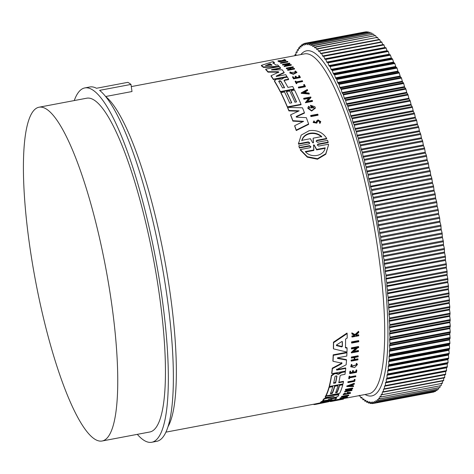 <?xml version="1.0" encoding="UTF-8"?>
<svg xmlns="http://www.w3.org/2000/svg" width="474" height="474" viewBox="0 0 474 474"><rect width="100%" height="100%" fill="white"/><g stroke="black" fill="none" stroke-linecap="round" stroke-linejoin="round"><path stroke-width="0.71" d="M315.251 404.458L315.109 403.955L331.764 400.423L343.289 398.628L343.431 399.138L331.907 400.915L315.725 404.375L328.695 401.727M351.672 343.081L351.524 342.578A172.986 36.368 -100.7 0 0 351.536 341.914L358.617 340.575L358.759 341.079A173.508 36.474 79.3 0 1 358.753 341.742L351.672 343.081A173.508 36.474 79.3 0 0 351.678 342.418L351.536 341.914M341.594 397.011L341.458 396.531A172.986 36.368 -100.7 0 0 341.606 396.359L348.686 395.02L348.823 395.494A173.508 36.474 79.3 0 1 348.68 395.671L341.594 397.011A173.508 36.474 -100.7 0 0 341.742 396.833L348.823 395.494M353.995 380.628A172.986 36.368 -100.7 0 0 354.274 379.478L354.943 379.348L355.073 379.816L354.404 379.941A173.508 36.474 79.3 0 1 354.131 381.09L353.995 380.628L347.928 381.771L348.058 382.24L354.131 381.09M355.073 379.816A173.508 36.474 79.3 0 1 354.7 381.339L347.963 382.613L347.833 382.151A172.986 36.368 -100.7 0 0 347.928 381.771M348.84 378.791L348.71 378.329A172.986 36.368 -100.7 0 0 349.113 376.273L349.682 376.166L349.812 376.629A173.508 36.474 79.3 0 1 349.658 377.434L355.826 376.267A173.508 36.474 79.3 0 1 355.749 376.682L349.581 377.843A173.508 36.474 79.3 0 1 349.409 378.685L348.84 378.791A173.508 36.474 -100.7 0 0 349.243 376.735L349.812 376.629M349.759 376.925L355.696 375.805L355.826 376.267M351.37 366.295L356.644 364.707M356.744 363.333L356.881 363.807L356.306 364.192L356.17 363.718L356.744 363.333L357.443 364.542L354.635 367.557L350.719 366.769L351.495 364.879L352.022 365.039L351.886 364.565L351.358 364.405L351.495 364.879M350.713 366.769L351.358 364.405M355.506 334.804L356.235 335.183L358.622 334.733L358.771 335.248A173.508 36.474 79.3 0 1 358.771 335.782L352.034 337.05A173.508 36.474 -100.7 0 0 352.034 336.522L354.635 336.03A173.508 36.474 -100.7 0 0 354.629 335.462L352.01 334.075A173.508 36.474 -100.7 0 0 351.998 333.382L355.174 335.071L358.729 331.794A173.508 36.474 79.3 0 1 358.741 332.505L355.648 335.319L356.383 335.699L356.235 335.183M352.034 337.05L351.892 336.54A172.986 36.368 -100.7 0 0 351.886 336.007L354.487 335.515A172.986 36.368 -100.7 0 0 354.487 335.385M352.01 334.075L351.862 333.56A172.986 36.368 -100.7 0 0 351.85 332.861L355.032 334.555L358.581 331.273L358.729 331.794M343.822 397.176L343.964 397.662L342.637 398.113L342.495 397.633L345.694 396.702C347.922 396.418 347.875 396.602 345.552 397.242M341.44 397.532L341.576 398.018L340.054 398.581L339.917 398.101L341.44 397.532L341.73 398.089C340.551 398.516 340.853 398.521 342.637 398.113M353.32 372.09L355.844 371.61A172.986 36.368 -100.7 0 0 356.081 370.04L356.673 369.927L356.809 370.395A173.508 36.474 79.3 0 1 356.513 372.374L349.776 373.648A173.508 36.474 -100.7 0 0 350.073 371.669L350.642 371.563A173.508 36.474 -100.7 0 1 350.404 373.133L352.413 372.754A173.508 36.474 79.3 0 0 352.65 371.183L353.474 371.024A173.508 36.474 -100.7 0 1 353.243 372.594L355.98 372.078L355.844 371.61M349.776 373.648L349.64 373.18A172.986 36.368 -100.7 0 0 349.936 371.201L350.505 371.095L350.642 371.563M350.482 372.623L352.283 372.286A172.986 36.368 -100.7 0 0 352.514 370.715L353.343 370.555L353.474 371.024M354.137 359.529L354.274 360.009L351.275 360.578A173.508 36.474 79.3 0 1 351.228 361.117L351.092 360.643A172.986 36.368 -100.7 0 0 351.139 360.098L354.137 359.529A172.986 36.368 -100.7 0 0 354.279 357.55M354.274 360.009A173.508 36.474 -100.7 0 0 354.451 357.52L351.453 358.083L351.317 357.603A172.986 36.368 -100.7 0 0 351.353 357.041L358.089 355.767L358.226 356.247A173.508 36.474 79.3 0 1 358.19 356.815L354.854 357.443A173.508 36.474 79.3 0 1 354.676 359.932L358.012 359.304A173.508 36.474 79.3 0 1 357.965 359.849L351.228 361.117M354.712 359.422L357.876 358.824L358.012 359.304M346.725 386.061L354.238 383.306L354.368 383.774A173.508 36.474 79.3 0 1 354.244 384.195L351.678 385.131A173.508 36.474 79.3 0 1 351.353 386.144L353.616 386.15A173.508 36.474 79.3 0 1 353.486 386.535L346.855 386.523L346.725 386.061M351.222 385.682L353.486 385.682L353.616 386.15M348.645 390.416L351.856 389.806L351.986 390.274A173.508 36.474 79.3 0 1 351.868 390.54L344.782 391.874L350.535 389.172L345.552 390.114A173.508 36.474 -100.7 0 0 345.67 389.829L352.751 388.49A173.508 36.474 79.3 0 1 352.638 388.775L346.855 391.246L351.986 390.274M344.782 391.874L344.645 391.411L348.716 389.515M345.552 390.114L345.422 389.652A172.986 36.368 -100.7 0 0 345.534 389.367L352.62 388.028L352.751 388.49M354.06 351.287L358.368 350.47L358.51 350.961A173.508 36.474 79.3 0 1 358.48 351.56L351.4 352.899L356.531 348.011L351.548 348.953A173.508 36.474 -100.7 0 0 351.566 348.331L358.652 346.992A173.508 36.474 79.3 0 1 358.628 347.614L357.71 347.786L353.379 351.933L358.51 350.961M351.4 352.899L351.258 352.413L355.725 348.159M351.548 348.953L351.406 348.455A172.986 36.368 -100.7 0 0 351.424 347.833L358.51 346.494L358.652 346.992M347.051 393.651L347.762 393.521A173.508 36.474 -100.7 0 0 348.029 393.059L349.439 393.254L344.402 394.481L345.688 393.616L345.013 393.023L343.152 394.279L343.289 394.753L350.327 393.384A173.508 36.474 -100.7 0 0 350.559 393.011L347.513 392.839A173.508 36.474 79.3 0 1 347.051 393.651L346.915 393.183A172.986 36.368 -100.7 0 0 347.377 392.371L350.422 392.543L350.541 392.946M350.559 393.011L350.422 392.543M344.568 394.184L349.142 393.076M345.345 347.335L346.956 347.72L347.098 348.218L345.487 347.833A173.508 36.474 79.3 0 0 345.57 339.111L347.193 338.039A173.508 36.474 79.3 0 0 347.146 333.572L346.998 333.05L333.441 342.187L333.589 342.696L347.146 333.572M347.098 348.218A173.508 36.474 79.3 0 1 346.974 352.081L333.524 348.876L333.382 348.378A172.986 36.368 -100.7 0 0 333.441 342.187M330.579 393.201L332.221 392.887A172.986 36.368 -100.7 0 0 334.65 385.812L337.849 385.208L337.986 385.67A173.508 36.474 79.3 0 1 335.556 392.75L337.156 392.448A173.508 36.474 -100.7 0 0 339.585 385.368L342.803 384.764A173.508 36.474 79.3 0 1 339.698 393.296L326.082 395.867A173.508 36.474 -100.7 0 0 329.187 387.335L332.784 386.654A173.508 36.474 79.3 0 1 330.354 393.734L332.351 393.355A173.508 36.474 -100.7 0 0 334.78 386.274L337.986 385.67M335.782 392.217L337.02 391.98A172.986 36.368 -100.7 0 0 339.455 384.906L342.666 384.296L342.803 384.764M326.082 395.867L325.952 395.399A172.986 36.368 -100.7 0 0 329.057 386.867L332.653 386.191L332.784 386.654M342.044 371.948L345.208 371.349L345.339 371.823L342.009 372.446L338.264 374.336L335.924 373.595L334.377 373.885L331.51 375.918A173.508 36.474 -100.7 0 1 329.412 386.494L329.276 386.026A172.986 36.368 -100.7 0 0 331.373 375.449L334.241 373.417L335.793 373.127L338.134 373.868L341.873 371.977L342.181 372.416M338.88 382.21L343.407 381.351L343.537 381.819A173.508 36.474 79.3 0 1 343.022 383.916L329.412 386.494M330.816 398.344L336.475 397.609L336.611 398.089A173.508 36.474 79.3 0 1 335.112 399.552L320.637 402.764L320.495 402.272A172.986 36.368 -100.7 0 0 321.562 401.472L326.817 400.263M321.562 401.472L321.698 401.952L332.102 399.552L322.889 400.785L322.753 400.305A172.986 36.368 -100.7 0 0 324.127 398.545L330.828 396.821M324.127 398.545L324.263 399.019L334.182 396.46L325.265 397.413L325.134 396.945A172.986 36.368 -100.7 0 0 325.834 395.63L326.011 395.618M328.897 395.334L338.768 394.338L338.898 394.806A173.508 36.474 79.3 0 1 337.772 396.596L328.233 399.161L336.611 398.089M336.457 369.145L336.605 369.631L345.635 367.931L345.771 368.399A173.508 36.474 79.3 0 1 345.439 371.095L331.824 373.666A173.508 36.474 -100.7 0 0 332.41 368.642L341.736 363.718L341.659 362.509M331.824 373.666L331.687 373.198A172.986 36.368 -100.7 0 0 332.274 368.168L341.6 363.238M342.08 363.203L333.015 361.289L332.878 360.809A172.986 36.368 -100.7 0 0 333.192 354.83L346.808 352.259L346.95 352.751A173.508 36.474 79.3 0 1 346.79 356.063L337.755 357.769L337.512 358.427L346.535 360.086A173.508 36.474 79.3 0 1 346.144 364.808L336.587 369.613L336.741 370.105L345.771 368.399M337.375 357.941L346.399 359.606L346.535 360.086M74.252 100.559A180.304 37.902 79.3 0 1 84.805 87.927A180.304 37.902 79.3 0 1 159.128 278.534A180.304 37.902 79.3 0 1 151.745 442.266L156.764 441.318A180.304 37.902 -100.7 0 0 164.152 277.586A180.304 37.902 -100.7 0 0 99.599 90.356L130.978 84.425L132.003 91.529L105.643 96.512A172.986 36.368 79.3 0 1 167.512 276.093A172.986 36.368 79.3 0 1 167.986 426.73M271.561 69.939L271.531 69.625L271.561 69.939L282.149 69.802A173.508 36.474 79.3 0 1 284.127 72.392L284.139 72.824L276.259 76.492M284.127 72.392L276.241 76.065L276.697 76.379L285.727 74.673A173.508 36.474 79.3 0 1 286.989 76.587L287.001 77.019L273.391 79.591A172.986 36.368 -100.7 0 0 271.081 76.166L271.063 75.733L278.7 72.131L278.398 71.728L267.988 71.704A173.508 36.474 -100.7 0 0 265.707 69.139L279.322 66.567A173.508 36.474 79.3 0 1 280.567 67.918L271.531 69.625L271.543 69.939M278.718 72.569L278.41 72.166L268.006 72.143A172.986 36.368 -100.7 0 0 265.718 69.589L265.707 69.139M280.567 67.918L280.578 68.363L272.319 69.927M296.12 116.776L296.351 116.444L296.635 117.179L306.317 117.647A173.508 36.474 79.3 0 1 308.61 123.927L308.621 124.372L296.262 130.528A172.986 36.368 -100.7 0 0 294.709 126.114L294.698 125.675L303.603 121.326L292.879 120.686A173.508 36.474 -100.7 0 0 290.639 114.809L299.171 110.815L288.909 110.466A173.508 36.474 -100.7 0 0 287.635 107.385L302.483 107.805A173.508 36.474 79.3 0 1 304.426 112.682L296.351 116.444L296.209 116.995M302.803 121.711L292.891 121.125A172.986 36.368 -100.7 0 0 290.651 115.241L290.639 114.809M298.306 111.218L288.921 110.898A172.986 36.368 -100.7 0 0 287.647 107.811L287.635 107.385M304.426 112.682L304.438 113.114L296.368 116.877M281.864 79.176L284.009 77.766L287.339 77.138A173.508 36.474 -100.7 0 1 288.589 79.164L288.601 79.591L284.785 80.313L284.098 80.947M284.05 80.396L284.086 80.521A173.508 36.474 79.3 0 1 287.931 87.394L292.707 86.493A173.508 36.474 79.3 0 1 294.004 88.999L294.016 89.426L280.401 91.997A172.986 36.368 -100.7 0 0 274.487 81.344L274.369 80.58M296.38 101.94A172.986 36.368 -100.7 0 0 291.344 91.109L291.326 90.682L294.544 90.078A173.508 36.474 79.3 0 1 301.031 104.298L287.422 106.869A173.508 36.474 -100.7 0 0 280.928 92.649L284.524 91.968A173.508 36.474 79.3 0 1 289.733 103.196L291.735 102.817A173.508 36.474 -100.7 0 0 286.527 91.595L289.727 90.99A173.508 36.474 79.3 0 1 294.935 102.212L296.534 101.91A173.508 36.474 -100.7 0 0 291.326 90.682M301.031 104.298L301.049 104.724L287.434 107.296A172.986 36.368 -100.7 0 0 280.946 93.076L280.928 92.649M291.575 102.846A172.986 36.368 -100.7 0 0 286.539 92.015L286.527 91.595M278.108 66.798L263.437 67.421A172.986 36.368 -100.7 0 0 261.399 65.845L261.387 65.376L272.983 61.59A173.508 36.474 79.3 0 1 274.345 62.372L272.959 62.829A173.508 36.474 79.3 0 1 275.832 65.068L277.699 64.979A173.508 36.474 79.3 0 1 279.073 66.319L263.425 66.964A173.508 36.474 -100.7 0 0 261.387 65.376M274.345 62.372L274.357 62.841L272.971 63.303M315.293 108.137L311.643 111.046L307.833 108.285L308.497 106.277L309.433 106.763L309.06 107.782M314.144 108.113L312.236 106.52M312.04 107.183L312.052 107.61L311.347 107.746A172.986 36.368 -100.7 0 0 310.523 105.72L310.506 105.293A173.508 36.474 79.3 0 1 311.329 107.314L312.04 107.183A173.508 36.474 -100.7 0 0 311.566 106.016L314.149 107.894L308.965 107.865L309.433 106.763M286.764 64.351L282.759 65.11A172.986 36.368 -100.7 0 0 282.54 64.897L282.528 64.446L289.608 63.107A173.508 36.474 79.3 0 1 289.833 63.315L289.845 63.771L286.835 65.329M288.921 63.943L288.909 63.492L285.911 65.507L291.042 64.535A173.508 36.474 79.3 0 1 291.267 64.772L291.285 65.222L284.199 66.556L284.187 66.111L287.73 63.712L282.747 64.654A173.508 36.474 -100.7 0 0 282.528 64.446M308.497 98.408L303.935 99.273A172.986 36.368 -100.7 0 0 303.704 98.752L303.686 98.325L310.772 96.986A173.508 36.474 79.3 0 1 311.003 97.508L307.549 101.318M310.097 98.106L310.079 97.68L307.14 101.395L312.271 100.423A173.508 36.474 79.3 0 1 312.502 100.968L312.514 101.395L305.434 102.734L308.9 97.905L303.917 98.847A173.508 36.474 -100.7 0 0 303.686 98.325M309.261 93.651L309.273 94.077L301.215 93.319L301.203 92.892L307.306 89.521A173.508 36.474 79.3 0 1 307.59 90.113L305.505 91.263A173.508 36.474 79.3 0 1 306.222 92.774L308.977 93.034A173.508 36.474 79.3 0 1 309.261 93.651L301.203 92.892M307.59 90.113L307.602 90.54L305.523 91.689M287.801 70.342A172.986 36.368 -100.7 0 0 287.582 70.051L287.564 69.613A173.508 36.474 79.3 0 1 287.789 69.903L287.801 70.342L294.544 69.068L294.526 68.629L287.789 69.903M290.278 69.097A172.986 36.368 -100.7 0 0 289.567 68.226L286.569 68.795A172.986 36.368 -100.7 0 0 286.343 68.523L286.332 68.084L293.068 66.81A173.508 36.474 79.3 0 1 293.293 67.083L289.958 67.711A173.508 36.474 79.3 0 1 290.965 68.973L294.301 68.339A173.508 36.474 79.3 0 1 294.526 68.629M293.293 67.083L293.305 67.521L290.272 68.096M299.254 76.978A172.986 36.368 -100.7 0 0 298.709 76.089L298.697 75.656L299.29 75.544A173.508 36.474 79.3 0 1 300.279 77.167L293.542 78.435A173.508 36.474 -100.7 0 0 292.553 76.818L293.122 76.711A173.508 36.474 -100.7 0 1 293.904 77.985L295.912 77.606A173.508 36.474 79.3 0 0 295.13 76.332L295.954 76.178A173.508 36.474 -100.7 0 1 296.742 77.452L299.479 76.936A173.508 36.474 -100.7 0 0 298.697 75.656M300.279 77.167L300.297 77.594L293.56 78.868A172.986 36.368 -100.7 0 0 292.565 77.244L292.553 76.818M295.693 77.647A172.986 36.368 -100.7 0 0 295.142 76.758L295.13 76.332M320.791 121.64L319.903 123.507L319.429 122.499L319.891 123.062L320.791 121.64L318.066 119.898L316.644 120.959L316.075 122.422L314.049 122.085L314.44 121.427L314.452 121.865M319.968 121.836L318.309 120.971L317.432 121.611L316.792 123.139L313.19 122.517L313.924 120.87L314.44 121.427M284.898 59.576L282.457 60.554L285.733 60.062A173.508 36.474 79.3 0 1 285.899 60.168L285.911 60.636L279.174 61.91A172.986 36.368 -100.7 0 0 279.008 61.81L278.996 61.336L278.262 61.377A172.986 36.368 -100.7 0 0 278.054 61.265L278.042 60.785L281.882 60.583L284.684 59.463A173.508 36.474 79.3 0 1 284.898 59.576L284.91 60.056L284.098 60.376M296.132 72.35L295.012 71.687L295 71.254L296.167 72.125L290.55 72.546L290.734 72.089L290.752 72.522M295 71.254L295.421 70.981L296.908 72.504L293.406 74.3L289.839 73.032L290.058 72.03L290.734 72.089M302.578 81.149L296.41 82.31A173.508 36.474 79.3 0 1 296.884 83.169L296.896 83.596L296.327 83.702A172.986 36.368 -100.7 0 0 295.183 81.652L295.172 81.226L295.74 81.119A173.508 36.474 79.3 0 1 296.185 81.901L302.353 80.734A173.508 36.474 79.3 0 1 302.578 81.149L302.596 81.569L296.623 82.701M304.243 86.031A172.986 36.368 -100.7 0 0 303.745 85.065L303.727 84.639A173.508 36.474 79.3 0 1 304.432 85.995L298.365 87.145L298.377 87.566A172.986 36.368 -100.7 0 1 298.608 88.022L298.596 87.601A173.508 36.474 -100.7 0 0 298.365 87.145M303.727 84.639L304.397 84.514A173.508 36.474 79.3 0 1 305.333 86.327L305.345 86.754L298.608 88.022M318.018 114.785L318.03 115.223L310.944 116.563A172.986 36.368 -100.7 0 0 310.713 115.94L310.701 115.502L317.781 114.169A173.508 36.474 79.3 0 1 318.018 114.785L310.932 116.124A173.508 36.474 -100.7 0 0 310.701 115.502M280.513 62.71L287.594 61.371A173.508 36.474 79.3 0 1 287.813 61.543L287.831 62.005L280.744 63.344A172.986 36.368 -100.7 0 0 280.525 63.172L280.513 62.71A173.508 36.474 79.3 0 1 280.732 62.882L280.744 63.344M316.833 140.274L316.057 141.205L317.462 142.271L327.593 140.357L328.144 142.141L328.156 142.609L318.018 144.523L318.007 144.055L317.236 144.997L318.629 146.093L328.482 144.232L328.523 144.991L325.792 153.73L317.473 158.725L307.324 156.698L300.303 149.553L310.156 147.692L310.926 146.744L309.528 145.654L299.39 147.568L298.839 145.791L308.977 143.877L309.747 142.941L308.349 141.88L298.502 143.74L301.174 135.114L309.184 130.67C316.982 129.746 322.812 132.329 326.681 138.414L316.833 140.274L316.851 140.742L326.693 138.882L326.681 138.414M328.523 144.991L325.804 154.216L317.485 159.217L307.336 157.184L300.315 150.027L300.303 149.553M310.903 146.981L309.546 146.122L299.408 148.036L298.839 145.791M309.729 143.172L308.361 142.342L298.519 144.203L298.46 143.018M343.964 397.662L345.83 397.182C348.058 396.904 348.011 397.082 345.688 397.727L345.505 397.354M345.83 397.182C348.058 396.904 348.011 397.082 345.688 397.727M340.907 398.397L341.576 398.018C339.402 398.782 339.911 398.8 343.111 398.083L345.682 397.319C347.069 397.141 347.039 397.253 345.593 397.656C347.039 397.253 347.069 397.141 345.682 397.319M330.396 401.602L343.437 399.138M319.903 123.507L319.891 123.062M317.432 121.611L318.297 120.526L319.991 121.617L319.429 122.499M151.745 442.266A180.304 37.902 79.3 0 1 137.306 434.356M334.928 376.605L336.019 375.858L336.931 376.226A173.508 36.474 79.3 0 1 335.651 382.927L333.655 383.3A173.508 36.474 -100.7 0 0 334.928 376.605M341.772 341.588L342.394 341.79A173.508 36.474 79.3 0 1 342.346 346.488L341.718 346.915L336.499 345.593L336.504 344.965L341.772 341.588M278.807 81.374L279.524 80.71L280.809 80.995A173.508 36.474 79.3 0 1 284.495 87.548L282.492 87.927A173.508 36.474 -100.7 0 0 278.807 81.374L278.771 81.244M284.471 87.903A172.986 36.368 -100.7 0 0 280.821 81.421L279.536 81.137L278.819 81.801M269.712 63.931L270.435 63.883A173.508 36.474 79.3 0 1 271.987 65.092L265.434 65.655L269.712 63.931L269.73 64.393L266.24 65.602M271.667 65.276A172.986 36.368 -100.7 0 0 270.453 64.351L269.73 64.393M313.474 145.299L313.77 144.854L314.286 145.145L316.644 149.429L325.194 147.811C323.967 156.1 311.062 158.6 305.274 151.573L313.824 149.962L313.474 145.299L313.77 144.854M325.057 148.321L316.662 149.903L314.303 145.613L313.782 145.322L313.486 145.767M313.51 142.781L312.704 142.787L310.375 138.71L301.796 140.328C302.91 136.595 305.659 134.225 310.043 133.224C314.535 132.542 318.427 133.656 321.71 136.565L313.13 138.189L313.51 142.71M321.728 137.027C318.457 134.118 314.57 132.998 310.061 133.674C305.683 134.669 302.933 137.039 301.808 140.79M109.067 286.764A169.852 35.704 79.3 0 1 102.106 441.004A169.852 35.704 79.3 0 1 32.096 261.447A169.852 35.704 79.3 0 1 39.052 107.213A169.852 35.704 79.3 0 1 109.067 286.764M39.052 107.213L86.748 98.201A169.852 35.704 79.3 0 1 156.764 277.758A169.852 35.704 79.3 0 1 149.802 431.992L102.106 441.004M425.243 152.213L425.462 153.066L365.217 164.448L365.004 163.637L425.243 152.213L424.497 148.001L423.555 145.767L363.309 157.149L364.251 159.382L364.998 163.589M427.11 159.608L427.323 160.479L367.077 171.861L366.876 171.078L427.11 159.608L426.404 155.407L425.462 153.066M428.923 167.109L429.13 167.992L368.885 179.373L368.695 178.621L428.923 167.109L428.259 162.92L427.323 160.479M430.676 174.693L430.878 175.581L370.632 186.963L370.455 186.252L430.676 174.693L430.274 171.452L429.13 167.992M432.377 182.348L432.572 183.248L372.321 194.63L372.161 193.949L432.377 182.348L431.802 178.212L430.878 175.581M434.012 190.062L434.196 190.963L373.95 202.345L373.802 201.705L434.012 190.062L433.485 185.968L432.572 183.248M435.582 197.818L435.76 198.725L375.515 210.106L375.372 209.502L375.331 209.2L435.582 197.818L435.102 193.765L434.196 190.963M437.081 205.597L437.253 206.504L377.002 217.886L376.877 217.323L376.836 216.979L437.081 205.597L436.832 202.546L435.76 198.725M438.509 213.389L438.669 214.301L378.424 225.683L378.311 225.156L378.264 224.771L438.509 213.389L438.302 210.403L437.253 206.504M439.86 221.18L440.014 222.087L379.769 233.469L379.668 232.989L379.615 232.562L439.86 221.18L439.694 218.265L438.669 214.301M441.14 228.954L441.282 229.86L381.037 241.236L380.942 240.798L380.895 240.336L441.14 228.954L440.856 225.162L440.014 222.087M442.337 236.692L442.473 237.593L382.228 248.974L382.145 248.577L382.091 248.074L442.337 236.692L442.106 232.989L441.282 229.86M448.819 295.711L448.872 296.517L388.621 307.851L388.573 307.093L448.819 295.711L449.062 293.762L448.392 289.573L388.129 300.86L388.082 300.131L448.327 288.749L448.457 285.816L447.811 282.48L387.542 293.726L387.495 293.021L447.74 281.639L447.9 279.464L447.148 275.252L386.867 286.456L386.814 285.781L447.059 274.399L447.089 271.217L446.384 267.905L386.097 279.062L386.043 278.422L446.295 267.04L446.372 264.646L445.536 260.451L385.238 271.566L385.184 270.956L445.436 259.574L445.471 257.08L444.6 252.903L384.355 264.285L384.296 263.977L384.242 263.402L444.488 252.02L444.357 248.5L443.581 245.283L383.33 256.665L383.259 256.31L383.205 255.77L443.457 244.388L443.409 241.71L442.473 237.593M443.457 244.388L443.581 245.283M448.327 288.749L448.392 289.573M444.488 252.02L444.6 252.903M447.74 281.639L447.811 282.48M445.436 259.574L445.536 260.451M447.059 274.399L447.148 275.252M446.295 267.04L446.384 267.905M333.192 354.83L333.335 355.322L346.95 352.751M333.015 361.289A173.508 36.474 -100.7 0 0 333.335 355.322M341.795 362.989L341.736 363.718M332.274 368.168L332.41 368.642M325.834 395.63L325.97 396.098L338.898 394.806M325.265 397.413A173.508 36.474 -100.7 0 0 325.97 396.098M322.889 400.785A173.508 36.474 -100.7 0 0 324.263 399.019M320.637 402.764A173.508 36.474 -100.7 0 0 321.698 401.952M343.537 381.819L338.762 382.719A173.508 36.474 79.3 0 0 340.107 375.775L341.15 375.058L344.971 374.336A173.508 36.474 -100.7 0 0 345.339 371.823M339.04 373.583L339.171 374.051M335.793 373.127L335.924 373.595M334.65 385.812L334.78 386.274M332.221 392.887L332.351 393.355M329.057 386.867L329.187 387.335M339.455 384.906L339.585 385.368M337.02 391.98L337.156 392.448M333.524 348.876A173.508 36.474 -100.7 0 0 333.589 342.696M347.377 392.371L347.513 392.839M345.013 393.023L345.688 393.616M343.289 394.753L345.143 393.497M351.424 347.833L351.566 348.331M345.534 389.367L345.67 389.829M346.855 386.523L354.368 383.774M351.139 360.098L351.275 360.578M351.353 357.041L351.489 357.52L358.226 356.247M351.453 358.083A173.508 36.474 -100.7 0 0 351.489 357.52M352.514 370.715L352.65 371.183M352.283 372.286L352.413 372.754M349.936 371.201L350.073 371.669M356.081 370.04L356.211 370.508L356.809 370.395M355.98 372.078A173.508 36.474 -100.7 0 0 356.211 370.508M355.032 334.555L355.174 335.071M351.85 332.861L351.998 333.382M354.487 335.515L354.635 336.03M351.886 336.007L352.034 336.522M356.383 335.699L358.771 335.248M356.306 364.192L356.756 364.773L351.406 366.544L352.022 365.039M356.881 363.807L357.443 364.542M349.113 376.273L349.243 376.735M354.274 379.478L354.404 379.941M347.963 382.613A173.508 36.474 -100.7 0 0 348.058 382.24M341.606 396.359L341.742 396.833M351.678 342.418L358.759 341.079M314.333 404.103L314.469 404.577L315.246 404.429M313.906 404.186L314.469 404.577M313.8 404.547L313.699 404.221L314.001 404.512M268.006 72.143L267.988 71.704M278.41 72.166L278.398 71.728L278.7 72.131M273.391 79.591L273.374 79.164A173.508 36.474 -100.7 0 0 271.063 75.733M286.989 76.587L273.374 79.164M276.697 76.379L276.253 76.361M308.61 123.927L296.25 130.077L296.262 130.528M288.921 110.898L288.909 110.466M292.891 121.125L292.879 120.686M296.25 130.077A173.508 36.474 -100.7 0 0 294.698 125.675M274.375 80.58L274.476 80.912L276.372 79.205L281.87 79.152M280.401 91.997L280.389 91.571A173.508 36.474 -100.7 0 0 274.476 80.912L274.487 81.344M294.004 88.999L280.389 91.571M284.086 80.521L284.773 79.887L284.785 80.313M288.589 79.164L284.773 79.887M287.434 107.296L287.422 106.869M263.437 67.421L263.425 66.964M279.085 66.615L279.073 66.319M315.311 108.333L315.281 107.705A173.508 36.474 -100.7 0 0 314.884 106.721L310.506 105.293M311.347 107.746L311.329 107.314M315.293 107.906L311.631 110.614L307.822 107.859M289.833 63.315L288.909 63.492M282.759 65.11L282.747 64.654M291.267 64.772L284.187 66.111M311.003 97.508L310.079 97.68M303.935 99.273L303.917 98.847M312.502 100.968L305.416 102.307M289.567 68.226L289.555 67.788A173.508 36.474 -100.7 0 1 290.568 69.044L287.564 69.613M286.569 68.795L286.557 68.351A173.508 36.474 -100.7 0 0 286.332 68.084M289.555 67.788L286.557 68.351M293.56 78.868L293.542 78.435M317.414 121.172L316.78 122.695L313.178 122.073M278.262 61.377L278.25 60.897A173.508 36.474 -100.7 0 0 278.042 60.785M281.426 60.879L278.25 60.897M279.174 61.91L279.162 61.442A173.508 36.474 -100.7 0 0 278.996 61.336L281.597 60.844A173.508 36.474 -100.7 0 0 281.42 60.737M285.899 60.168L279.162 61.442M296.89 72.078L293.388 73.867L289.827 72.599M296.327 83.702L296.315 83.276A173.508 36.474 -100.7 0 0 295.172 81.226M296.884 83.169L296.315 83.276M305.333 86.327L298.596 87.601M310.944 116.563L310.932 116.124M287.813 61.543L280.732 62.882M298.519 144.203L298.502 143.74M299.408 148.036L299.39 147.568M328.144 142.141L318.007 144.055M130.978 84.425A180.304 37.902 -100.7 0 0 127.844 82.34L96.465 88.265A180.304 37.902 -100.7 0 0 89.829 86.979L84.805 87.927M359.956 395.743L358.788 395.642L359.037 395.92L359.642 395.298L360.821 397.775M361.715 397.236L361.058 398.012L362.029 397.828M363.682 398.853L363.043 399.772L361.863 397.455M364.062 399.582L362.806 399.576M365.602 400.133L364.98 401.2L363.807 399.037M366.058 400.992L364.749 401.045M367.474 401.081L366.87 402.284L365.703 400.281M368.014 402.071L366.645 402.171M369.287 401.685L368.701 403.03L367.551 401.194M369.927 402.799L368.482 402.959M371.047 401.952L370.484 403.433L369.341 401.762M371.8 403.184L370.271 403.404M374.383 401.466L373.66 403.267L372.754 401.887L371.995 403.504L371.077 401.993M373.636 403.226L371.995 403.504M434.137 391.654L373.66 403.267M375.959 400.714L375.26 402.681L374.359 401.437M435.772 390.689L435.505 391.305L375.26 402.681M377.47 399.623L376.789 401.756L375.906 400.649M437.324 389.397L437.04 390.38L376.789 401.756M378.916 398.196L378.252 400.494L377.381 399.523M438.782 387.768L438.497 389.113L378.252 400.494M380.302 396.436L379.952 396.501L379.633 398.895L378.779 398.065M440.15 385.806L439.878 387.513L379.633 398.895M381.629 394.338L381.209 394.415L380.942 396.957L380.107 396.27M441.46 383.033L441.187 385.575L380.942 396.957M382.921 391.903L382.388 392.004L382.168 394.694L381.351 394.149M442.633 380.622L442.414 383.312L382.168 394.694M382.388 392.004L382.518 391.702L382.388 392.004M384.213 389.136L383.484 389.273L383.312 392.105L382.518 391.702M443.729 377.897L443.563 380.723L443.694 380.385L383.448 391.767L383.312 392.105M383.484 389.273L383.602 388.935L383.484 389.273M444.849 374.472L444.742 374.845L384.491 386.227L384.378 389.19L383.602 388.935M444.742 374.845L444.624 377.808L444.742 377.434L384.497 388.816L384.378 389.19M384.491 386.227L384.604 385.854L384.491 386.227M445.767 371.077L445.661 371.492L385.415 382.874L385.463 385.552L385.35 385.96L384.604 385.854M445.661 371.492L445.596 374.579L445.708 374.17L385.463 385.552L385.35 385.96L445.613 374.579M385.415 382.874L385.516 382.459L385.415 382.874M386.251 379.212L386.346 378.767L446.591 367.386L446.502 367.83L386.251 379.212L386.239 382.423L385.516 382.459M386.245 382.423L446.49 371.041L446.585 370.591L386.34 381.973L386.239 382.423L446.484 371.041L446.502 367.83M386.997 375.254L387.08 374.774L447.326 363.392L447.249 363.872L386.997 375.254L387.039 378.584L386.346 378.767M387.655 371.012L387.726 370.496L447.971 359.114L447.9 359.63L387.655 371.012L387.827 373.927L387.08 374.774M388.218 366.485L388.277 365.94L448.523 354.558L448.463 355.103L388.218 366.485L388.36 370.022L387.726 370.496M388.686 361.686L388.733 361.105L448.985 349.723L448.931 350.304L388.686 361.686L388.881 365.318L388.277 365.94M389.065 356.62L389.101 356.015L449.346 344.634L449.311 345.238L389.065 356.62L389.308 360.347L388.733 361.105M389.344 351.305L389.367 350.671L449.619 339.289L449.589 339.923L389.344 351.305L389.64 355.109L389.101 356.015M389.527 345.747L389.545 345.084L449.79 333.702L449.773 334.366L389.527 345.747L389.895 348.947L389.367 350.671M389.616 339.953L389.622 339.266L449.867 327.884L449.862 328.571L389.616 339.953L390.013 343.905L389.545 345.084M389.61 333.939L389.604 333.222L449.85 321.84L449.856 322.557L389.61 333.939L390.055 337.215L389.622 339.266M389.51 327.712L389.492 326.977L449.737 315.595L449.755 316.33L389.51 327.712L390.001 331.776L389.604 333.222M389.308 321.289L389.278 320.531L449.524 309.149L449.553 309.907L389.308 321.289L389.824 324.613L389.492 326.977M389.018 314.683L388.976 313.895L449.222 302.519L449.263 303.301L389.018 314.683L389.563 318.018L389.278 320.531M388.627 307.899L389.207 311.24L388.976 313.895M388.141 300.954L388.757 304.296L388.573 307.093M387.566 293.856L388.283 298.063L388.082 300.131M386.897 286.634L387.655 290.84L387.495 293.021M386.138 279.287L386.932 283.493L386.814 285.781M385.291 271.833L386.02 275.121L386.043 278.422M384.355 264.285L385.107 267.543L385.184 270.956M383.33 256.665L384.112 259.882L384.242 263.402M382.228 248.974L383.164 253.092L383.205 255.77M381.037 241.236L381.86 244.371L382.091 248.074M379.769 233.469L380.61 236.544L380.895 240.336M378.424 225.683L379.449 229.647L379.615 232.562M377.002 217.886L377.879 220.837L378.264 224.771M375.515 210.106L376.403 212.98L376.836 216.979M373.95 202.345L375.047 206.089L375.331 209.2M372.321 194.63L373.239 197.344L373.767 201.444M370.632 186.963L371.557 189.594L372.131 193.73M368.885 179.373L370.028 182.834L370.431 186.075M367.077 171.861L368.014 174.302L368.677 178.491M365.217 164.448L366.159 166.789L366.864 170.99M363.309 157.149L363.078 156.307L423.329 144.925L422.541 140.713L421.599 138.592L361.354 149.974L362.296 152.095L363.078 156.307M361.354 149.974L361.123 149.15L421.368 137.768L420.788 134.42L419.603 131.559L359.351 142.941L360.299 144.949L361.123 149.15M359.351 142.941L359.12 142.129L419.366 130.747L418.755 127.405L417.564 124.68L357.319 136.062L358.255 137.946L359.12 142.129M357.319 136.062L357.076 135.268L417.321 123.886L416.682 120.544L415.491 117.967L355.245 129.343L356.436 131.926L357.076 135.268M355.245 129.343L355.002 128.573L415.248 117.191L414.578 113.861L413.393 111.426L353.148 122.807L354.333 125.243L355.002 128.573M353.148 122.807L352.899 122.061L413.144 110.679L412.445 107.367L411.266 105.086L351.015 116.468L352.2 118.749L352.899 122.061M351.015 116.468L350.766 115.739L411.017 104.357L410.288 101.069L409.115 98.942L348.87 110.323L350.043 112.451L350.766 115.739M348.87 110.323L348.615 109.624L408.861 98.242L407.847 94.261L406.947 93.017L346.701 104.398L347.863 106.366L348.615 109.624M346.701 104.398L346.447 103.723L406.692 92.341L405.916 89.118L404.76 87.317L344.515 98.699L345.404 99.807L346.447 103.723M344.515 98.699L344.26 98.047L404.506 86.671L403.706 83.489L402.568 81.854L342.323 93.236L343.194 94.208L344.26 98.047M342.323 93.236L342.068 92.614L402.313 81.238L401.49 78.103L400.37 76.64L340.125 88.022L340.978 88.851L342.068 92.614M340.125 88.022L339.864 87.429L400.115 76.047L399.274 72.972L398.166 71.687L337.921 83.069L339.029 84.354L339.864 87.429M337.921 83.069L337.666 82.506L397.911 71.124L397.052 68.108L395.968 66.994L335.722 78.376L336.54 78.921L337.666 82.506M335.722 78.376L335.468 77.849L395.713 66.467L394.836 63.516L393.776 62.58L333.53 73.962L334.591 74.898L335.468 77.849M333.53 73.962L333.275 73.464L393.521 62.088L392.632 59.209L391.595 58.45L331.35 69.832L332.12 70.087L333.275 73.464M331.35 69.832L331.095 69.37L391.34 57.988L390.44 55.191L389.432 54.617L329.181 65.999L330.194 66.567L331.095 69.37M329.181 65.999L328.932 65.566L389.178 54.19L388.265 51.47L388.005 51.038L387.282 51.079L327.036 62.461L327.759 62.42L328.932 65.566M327.036 62.461L326.787 62.064L387.033 50.688L386.109 48.052L385.854 47.661L325.608 59.043L326.787 62.064M325.602 59.043L325.863 59.434L386.109 48.052L385.854 47.661L324.909 59.226L324.666 58.871L384.912 47.489L383.727 44.597L323.493 55.973L383.727 44.597L383.981 44.953L323.736 56.335L324.909 59.226M323.481 55.979L323.736 56.335L322.575 55.991L382.82 44.609L381.629 41.854L381.884 42.168L321.633 53.55L322.818 56.311M321.384 53.236L321.633 53.55L321.384 53.236L320.75 53.71L320.513 53.426L321.336 53.272M320.75 53.71L319.571 51.085L379.816 39.709L379.567 39.431L380.758 42.044M319.322 50.813L319.571 51.085L319.322 50.813L318.718 51.429L318.487 51.186L319.061 51.079M318.718 51.429L317.539 48.952L377.541 37.339L378.732 39.804M317.296 48.721L317.539 48.952L317.296 48.721L316.727 49.48L316.496 49.272L316.946 49.189M316.727 49.48L315.554 47.151L375.562 35.58L376.741 37.896M315.317 46.962L315.554 47.151L314.92 47.625M314.777 47.862L313.61 45.688L373.625 34.152L374.531 35.746M313.379 45.534L312.964 46.393M312.876 46.576L311.714 44.562L371.735 33.067L372.528 34.318M311.489 44.449L311.074 45.486M311.021 45.628L309.872 43.774L369.898 32.321L370.567 33.233M309.652 43.703L309.255 44.923M309.22 45.018L308.088 43.33L368.12 31.918L368.642 32.487M307.875 43.3L307.496 44.698M307.478 44.746L306.358 43.229L366.402 31.853M306.157 43.235L305.801 44.817L304.693 43.466L306.168 43.187M304.498 43.519L304.172 45.261M304.178 45.226L303.099 44.046L304.45 43.792M302.91 44.141L302.613 46.049M302.631 45.972L301.565 44.971L302.815 44.74M301.387 45.107L301.12 47.181M301.15 47.056L300.107 46.239L301.274 46.019M299.935 46.411L299.704 48.644M299.74 48.478L298.727 47.838L299.817 47.631M298.561 48.052L298.359 50.44M298.401 50.232L297.417 49.776L298.448 49.58M297.263 50.031L297.091 52.567M297.145 52.318L296.191 52.039L297.168 51.856L296.143 52.027M296.049 52.336L295.906 55.014M295.972 54.729L295.835 55.031L295.041 54.629L295.977 54.451L295.006 54.623M294.911 54.966L294.899 55.689M341.973 341.505L342.352 341.641M342.246 341.547A172.986 36.368 -100.7 0 1 342.204 345.99L341.576 346.411L336.35 345.09L336.499 345.593L336.504 344.965M348.929 386.132L351.24 385.291A173.508 36.474 79.3 0 1 350.967 386.144L348.929 386.132M271.987 65.151L271.466 65.299M303.277 92.501L305.155 91.458A173.508 36.474 79.3 0 1 305.754 92.732L303.277 92.501M333.518 382.838L335.521 382.459A172.986 36.368 -100.7 0 0 336.771 375.923M350.967 386.144L350.837 385.682A172.986 36.368 -100.7 0 0 350.926 385.409M350.185 385.676L350.837 385.682M305.558 92.714A172.986 36.368 -100.7 0 0 305.167 91.885L305.155 91.458M305.167 91.885L303.947 92.566M316.662 149.903L316.644 149.429M313.824 149.962L313.841 150.436L305.689 151.976M313.859 148.481L313.841 150.436M313.107 139.759L313.421 142.656M382.82 44.609L383.063 44.929M384.912 47.489L385.161 47.85M387.033 50.688L387.282 51.079M389.178 54.19L389.432 54.617M391.34 57.988L391.595 58.45M393.521 62.088L393.776 62.58M395.713 66.467L395.968 66.994M397.911 71.124L398.166 71.687M400.115 76.047L400.37 76.64M402.313 81.238L402.568 81.854M404.506 86.671L404.76 87.317M406.692 92.341L406.947 93.017M408.861 98.242L409.115 98.942M411.017 104.357L411.266 105.086M413.144 110.679L413.393 111.426M415.248 117.191L415.491 117.967M417.321 123.886L417.564 124.68M419.366 130.747L419.603 131.559M421.368 137.768L421.599 138.592M423.329 144.925L423.555 145.767M449.222 302.519L449.453 299.858L448.872 296.517M449.524 309.149L449.808 306.637L449.263 303.301M449.737 315.595L450.069 313.231L449.553 309.907M449.85 321.84L450.247 320.394L449.755 316.33M449.867 327.884L450.3 325.834L449.856 322.557M449.79 333.702L450.27 331.812L449.862 328.571M449.619 339.289L450.122 338.246L449.773 334.366M449.346 344.634L449.921 343.081L449.589 339.923M448.985 349.723L449.601 348.349L449.311 345.238M448.523 354.558L449.186 353.349L448.931 350.304M447.971 359.114L448.677 358.089L448.463 355.103M447.326 363.392L448.072 362.545L447.9 359.63M446.591 367.386L447.284 367.202L447.249 363.872M343.259 398.64L368.778 393.817A172.986 36.368 -100.7 0 0 375.864 236.733A172.986 36.368 -100.7 0 0 308.894 54.22A172.986 36.368 -100.7 0 0 304.557 53.864L131.286 86.594M365.057 394.522A175.599 36.913 -100.7 0 0 367.374 395.553A175.599 36.913 -100.7 0 0 378.969 236.455A175.599 36.913 -100.7 0 0 310.98 51.18A175.599 36.913 -100.7 0 0 300.836 54.563M338.264 374.336L338.134 373.868M337.358 373.346L337.494 373.814M334.241 373.417L334.377 373.885M331.373 375.449L331.51 375.918M316.792 123.139L316.78 122.695M308.361 142.342L308.349 141.88M309.546 146.122L309.528 145.654M335.651 382.927L335.521 382.459M341.576 346.411L341.718 346.915M342.204 345.99L342.346 346.488M280.821 81.421L280.809 80.995M270.435 63.883L270.453 64.351M314.286 145.145L314.303 145.613M315.411 46.938L375.562 35.58M317.379 48.704L377.541 37.339M319.381 50.801L379.567 39.431M321.425 53.224L381.629 41.854M327.759 62.42L388.005 51.038M328.02 62.852L388.265 51.47M329.928 66.105L390.179 54.723M330.194 66.567L390.44 55.191M332.12 70.087L392.365 58.705M332.387 70.59L392.632 59.209M334.324 74.365L394.569 62.983M334.591 74.898L394.836 63.516M336.54 78.921L396.785 67.539M336.807 79.49L397.052 68.108M338.756 83.756L399.001 72.374M339.029 84.354L399.274 72.972M340.978 88.851L401.223 77.469M341.244 89.485L401.49 78.103M343.194 94.208L403.439 82.826M343.46 94.871L403.706 83.489M345.404 99.807L405.649 88.425M345.664 100.5L405.916 89.118M347.596 105.643L407.847 94.261M347.863 106.366L408.108 94.984M349.776 111.704L410.028 100.322M350.043 112.451L410.288 101.069M441.187 385.575L381.043 396.939M351.939 117.979L412.184 106.597M352.2 118.749L412.445 107.367M442.414 383.312L382.251 394.676M354.072 124.449L414.323 113.067M354.333 125.243L414.578 113.861M443.563 380.723L383.383 392.087M356.181 131.108L416.427 119.732M356.436 131.926L416.682 120.544M444.624 377.808L384.426 389.178L444.648 377.808M358.255 137.946L418.506 126.564M358.504 138.787L418.755 127.405M445.596 374.579L385.38 385.954M360.299 144.949L420.545 133.567M360.542 145.802L420.788 134.42M362.296 152.095L422.541 140.713M362.533 152.972L422.778 141.59M447.284 367.202L387.039 378.584M364.251 159.382L424.497 148.001M447.373 366.716L387.128 378.098M364.482 160.271L424.728 148.889M447.989 363.066L387.744 374.448M366.159 166.789L426.404 155.407M448.072 362.545L387.827 373.927M366.384 167.689L426.63 156.307M448.605 358.64L388.36 370.022M368.014 174.302L428.259 162.92M448.677 358.089L388.425 369.471M368.233 175.214L428.478 163.832M449.127 353.936L388.881 365.318M369.815 181.909L430.06 170.527M449.186 353.349L388.935 364.731M370.028 182.834L430.274 171.452M449.553 348.965L389.308 360.347M371.557 189.594L431.802 178.212M449.601 348.349L389.35 359.725M371.764 190.53L432.01 179.148M449.885 343.733L389.64 355.109M373.239 197.344L433.485 185.968M449.921 343.081L389.669 354.463M373.435 198.286L433.68 186.904M450.122 338.246L389.871 349.628M374.851 205.147L435.102 193.765M450.14 337.565L389.895 348.947M375.047 206.089L435.292 194.713M450.259 332.523L390.013 343.905M376.403 212.98L436.649 201.598M450.27 331.812L390.019 343.194M376.581 213.928L436.832 202.546M450.3 326.568L390.055 337.95M377.879 220.837L438.124 209.455M450.3 325.834L390.055 337.215M378.051 221.785L438.302 210.403M450.247 320.394L390.001 331.776M379.283 228.699L439.528 217.317M450.229 319.636L389.984 331.018M379.449 229.647L439.694 218.265M450.093 314.013L389.847 325.395M380.61 236.544L440.856 225.162M450.069 313.231L389.824 324.613M380.764 237.492L441.01 226.11M449.844 307.442L389.598 318.824M381.86 244.371L442.106 232.989M449.808 306.637L389.563 318.018M382.003 245.313L442.248 233.931M449.5 300.688L389.255 312.07M383.028 252.156L443.273 240.774M449.453 299.858L389.207 311.24M383.164 253.092L443.409 241.71M449.062 293.762L388.816 305.143M384.112 259.882L444.357 248.5M449.002 292.914L388.757 304.296M384.236 260.813L444.482 249.431M448.528 286.681L388.283 298.063M385.107 267.543L445.353 256.161M448.457 285.816L388.212 297.198M385.22 268.462L445.471 257.08M447.9 279.464L387.655 290.84M386.02 275.121L446.265 263.74M447.817 278.582L387.572 289.964M386.12 276.028L446.372 264.646M447.178 272.112L386.932 283.493M386.837 282.599L447.089 271.217M165.906 432.146L315.69 403.848M347.365 396.602L347.501 397.082M298.454 49.545L297.358 49.752M299.823 47.584L298.656 47.809M301.28 45.954L300.024 46.191M302.827 44.663L301.476 44.917M304.468 43.697L302.993 43.975M364.826 31.995L304.581 43.377M366.479 31.734L306.228 43.116M368.191 31.817L307.946 43.199M369.963 32.238L309.718 43.62M371.794 33.002L311.548 44.384M373.678 34.104L313.427 45.486M375.604 35.538L315.358 46.92M377.582 37.31L317.337 48.692M379.597 39.413L319.352 50.795M381.653 41.842L321.402 53.224M359.962 395.754L359.008 395.938M362.035 397.846L361.022 398.041M364.073 399.606L363.001 399.813M366.076 401.034L364.927 401.247M368.037 402.118L366.811 402.349M369.963 402.864L368.642 403.113M371.847 403.261L370.413 403.534M373.702 403.321L372.126 403.617M434.024 391.974L373.779 403.356M435.612 391.376L375.367 402.758M437.129 390.434L376.883 401.816M438.574 389.16L378.329 400.536M439.949 387.542L379.704 398.924M441.247 385.599L381.001 396.981M442.461 383.324L382.216 394.706M443.599 380.729L383.353 392.111"/></g></svg>
